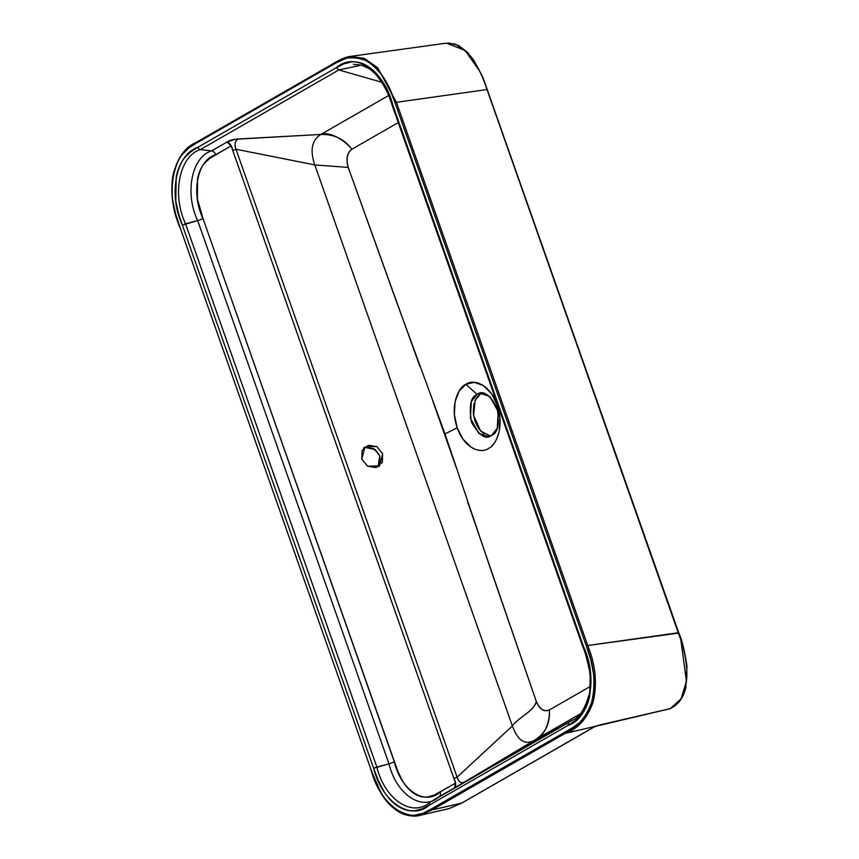 <?xml version="1.0" encoding="UTF-8"?>
<svg xmlns="http://www.w3.org/2000/svg" width="859" height="859" viewBox="0 0 859 859"><rect width="100%" height="100%" fill="white"/><g stroke="black" fill="none" stroke-linecap="round" stroke-linejoin="round"><path stroke-width="1.29" d="M379.528 464.504L379.807 455.818L373.976 448.763L365.472 447.453L363.593 448.162M499.283 430.917L499.959 418.022L497.157 404.868C505.242 428.748 494.763 446.347 488.46 448.419C483.069 453.069 465.803 451.426 457.181 427.857L463.033 439.25L471.022 447.152M496.566 439.196L498.875 432.732M491.531 446.154L493.538 444.006M590.197 686.534L549.298 710.006L545.744 710.822L542.029 709.48L538.711 706.195L536.295 701.427L490.145 567.735L444.994 433.87L457.181 427.857L454.39 414.714L455.045 401.84L459.082 391.167L465.879 384.306L474.415 382.341L483.338 385.573L491.316 393.476L497.157 404.868C488.535 381.289 471.28 379.657 465.889 384.306L477.099 394.442L480.664 393.733L476.326 398.093L473.749 404.922L473.32 413.158L475.102 421.554L478.839 428.834L483.95 433.881M571.944 720.572L464.461 782.023C461.358 783.698 458.899 782.087 457.106 777.18L235.978 149.251L314.791 164.917C309.798 150.142 311.828 139.985 320.879 134.444L388.558 95.532L320.879 134.444C331.66 130.879 346.735 142.626 351.825 149.262L398.254 122.601L351.825 149.262L348.99 152.118L347.315 156.563L347.047 161.932L348.228 167.408L396.128 300.747L444.994 433.87L457.181 427.857C449.096 403.955 459.586 386.367 465.889 384.306L477.099 394.442L479.977 393.347L489.694 396.332L498.231 411.665L497.254 428.254L491.52 435.406L488.631 436.501L478.925 433.516L470.388 418.183L471.366 401.593L477.099 394.442C470.646 396.751 468.799 406.028 471.537 422.263C479.236 435.663 485.893 440.044 491.52 435.406C497.962 433.097 499.82 423.831 497.071 407.585C489.383 394.184 482.726 389.803 477.099 394.442L480.664 393.733L475.199 400.24L473.567 415.327L480.686 431.089L490.382 435.964M397.824 771.307L203.003 218.551L197.377 198.783L197.538 178.812C198.794 172.519 201.103 167.344 204.463 163.307L209.843 158.357L231.135 145.837L455.549 783.086L434.074 795.155L427.61 797.012C423.015 797.539 418.451 796.314 413.931 793.34C409.41 790.366 405.48 786.006 402.141 780.24L397.824 771.307M449.074 808.587L461.691 803.079L432.023 809.94L461.691 803.079L595.308 726.381L670.203 708.675C671.888 707 685.106 703.811 686.77 677.386C687.329 664.028 684.505 649.146 678.299 632.75L587.717 645.517L396.428 102.307L377.702 67.797L364.377 58.423L350.44 56.404M371.228 769.965L375.705 782.109L381.525 793.512C385.97 800.717 391.113 806.247 396.955 810.069C402.807 813.913 408.712 815.631 414.672 815.234L423.1 813.237L430.982 809.189L572.545 727.756L580.416 721.893C585.623 716.9 589.392 710.243 591.701 701.932C594.074 693.396 594.707 684.183 593.612 674.261L590.809 659.862L586.332 646L395.043 102.79L389.954 89.443L383.425 77.267C378.4 69.654 372.623 64.124 366.095 60.699C359.674 57.328 353.264 56.447 346.864 58.068L338.092 61.719L196.421 143.142L188.787 148.016L181.99 154.824C177.824 160.279 174.935 167.076 173.314 175.204C171.693 183.354 171.532 191.954 172.831 201.006L175.644 214.031L179.756 226.583L371.056 769.782L179.832 226.776M419.911 366.396L348.228 167.408C345.833 159.012 347.036 152.966 351.825 149.262C344.405 139.061 334.087 134.133 320.879 134.444L238.018 138.997C234.979 140.865 234.292 144.28 235.978 149.251L314.791 164.917C309.798 150.142 311.828 139.985 320.879 134.444L234.861 139.276L226.98 142.068L231.135 145.837L215.759 154.674C197.355 159.881 190.687 193.114 203.003 218.551A4.789 0.773 -19.4 0 1 197.677 220.623L388.977 763.834A4.789 0.773 160.6 0 0 394.292 761.761C401.013 790.355 424.883 806.107 440.173 791.934A4.789 3.554 -119.9 0 1 439.046 796.765C422.37 811.873 396.418 794.747 388.977 763.834L197.677 220.623A4.789 0.773 160.6 0 0 203.003 218.551L394.292 761.761A4.789 0.773 -19.4 0 1 388.977 763.834C396.418 794.747 422.37 811.873 439.046 796.765L430.187 802.134C412.277 818.015 384.843 799.622 376.843 767.055L388.977 763.834L373.644 768.29C382.083 802.381 410.946 821.429 429.511 805.033L422.134 808.845L414.231 810.799C408.669 811.218 403.161 809.629 397.696 806.043C392.23 802.446 387.441 797.238 383.318 790.441L377.96 779.779L373.644 768.29L182.355 225.09L178.479 213.322L175.784 201.103L176.202 177.018C177.727 169.416 180.454 163.092 184.395 158.045L190.773 151.818L197.892 147.297L336.331 67.689L343.793 63.845L351.761 61.88C357.376 61.461 362.938 63.072 368.447 66.701C373.966 70.32 378.798 75.56 382.964 82.41L388.375 93.18L392.735 104.777L583.637 646.891L587.545 658.756L590.262 671.083L589.843 695.382C588.308 703.059 585.559 709.437 581.586 714.538L575.154 720.851L567.96 725.426L429.511 805.033A2.867 2.137 -119.9 0 1 430.187 802.134C412.277 818.015 384.843 799.622 376.843 767.055L185.544 223.845L197.677 220.623C184.481 192.942 191.74 156.81 211.604 150.905L200.383 149.563C179.477 156.016 171.607 194.145 185.544 223.845C171.607 194.145 179.477 156.016 200.383 149.563L338.833 69.955L381.901 82.281L338.833 69.955L361.392 65.091M568.637 722.526L430.187 802.134A2.867 2.137 60.1 0 0 429.511 805.033L567.96 725.426L568.637 722.526L567.96 725.426C590.058 718.446 598.132 677.901 583.637 646.891L392.735 104.777C384.177 70.363 355.1 51.186 336.331 67.689L197.892 147.297A2.867 2.137 -119.9 0 0 200.383 149.563L211.604 150.905A4.789 3.554 -119.9 0 1 215.759 154.674A4.789 3.554 60.1 0 0 211.604 150.905L226.98 142.068L211.604 150.905C191.74 156.81 184.481 192.942 197.677 220.623L182.355 225.09L185.544 223.845L376.843 767.055L373.644 768.29L182.355 225.09C167.956 194.327 176.031 154.148 197.892 147.297A2.867 2.137 60.1 0 0 200.383 149.563L338.833 69.955L336.331 67.689L338.833 69.955M590.197 686.524L549.298 710.006C550.265 723.643 545.25 733.758 534.255 740.351C525.01 745.333 517.719 740.544 512.372 725.962L314.791 164.917L512.372 725.962L457.106 777.18L512.372 725.962C517.719 740.544 525.01 745.333 534.255 740.351L580.061 714.022L464.461 782.023L534.255 740.351C545.025 736.754 550.2 720.39 549.298 710.006C543.94 712.122 539.613 709.266 536.295 701.427L467.607 501.828M369.338 68.817L361.467 65.112L353.436 64.285M362.079 450.492L361.8 459.168L367.62 466.233L376.124 467.543L382.341 462.335L382.62 453.649L376.79 446.594L368.286 445.284L362.079 450.492M512.372 725.962C517.236 718.478 534.964 710.382 536.295 701.427C533.643 711.821 518.589 717.115 512.372 725.962M456.322 467.747L432.539 400.219M314.791 164.917L348.228 167.408L314.791 164.917M235.978 149.251L232.778 150.497L453.906 778.426L457.106 777.18L235.978 149.251L232.778 150.497C231.93 146.009 229.997 143.195 226.98 142.068C229.482 140.307 233.165 139.287 238.018 138.997C234.915 141.209 234.228 144.623 235.978 149.251M583.637 646.891L583.615 647.493L583.637 646.891M492.271 394.85L494.967 397.223M481.792 393.164L480.664 393.733L481.802 393.164M454.422 787.918L439.046 796.765A4.789 3.554 60.1 0 0 440.173 791.934L455.549 783.086L454.422 787.918C456.301 785.802 456.129 782.646 453.906 778.426L457.106 777.18C458.663 781.915 461.111 783.537 464.461 782.023L454.422 787.918M378.003 466.834L379.807 455.818L375.372 449.697L365.472 447.453M361.8 459.168L364.903 446.948L376.725 446.551L382.62 453.649L379.517 465.879L367.695 466.276L361.8 459.168M350.612 56.383L446.433 43.133L455.41 44.185L466.566 51.884C474.716 60.227 481.523 72.779 486.999 89.54L396.428 102.307L377.767 67.872L364.495 58.476L350.601 56.383L330.081 65.488L329.663 66.53C340.572 57.349 352.716 55.406 366.095 60.699C379.485 68.827 389.127 82.861 395.043 102.79L396.428 102.307L395.043 102.79L586.332 646L587.717 645.517C595.555 664.662 597.392 683.399 593.225 701.728C587.502 718.253 578.182 728.786 565.254 733.328L595.308 726.381L565.254 733.328L432.023 809.94A0.956 0.709 -119.9 0 1 430.982 809.189C411.182 826.401 380.269 806.3 371.056 769.782L179.756 226.583C164.595 193.833 173.035 150.744 196.421 143.142L329.663 66.53L330.081 65.488M678.299 632.75L486.999 89.54L396.428 102.307L587.717 645.517L586.332 646C594.16 665.091 595.942 683.732 591.701 701.932C585.817 718.124 576.657 728.346 564.213 732.577L565.254 733.328C578.182 728.786 587.502 718.253 593.225 701.728C597.392 683.399 595.555 664.662 587.717 645.517L678.385 633.137L486.999 89.54M196.84 142.1A0.956 0.709 60.1 0 0 196.421 143.142A0.956 0.709 -119.9 0 1 196.84 142.1L329.781 65.66M419.589 815.427L432.023 809.94L565.254 733.328L564.213 732.577L430.982 809.189A0.956 0.709 60.1 0 0 432.023 809.94M598.422 725.286A1.911 1.246 -103 0 0 598.626 725.264A1.911 1.246 -103 0 0 598.873 725.168L595.48 726.306M370.863 769.965L381.299 793.673C385.734 800.899 390.888 806.504 396.783 810.488C405.877 817.199 417.635 816.437 419.632 815.416L449.418 808.512L461.992 802.961A1.911 1.417 -119.9 0 1 461.691 803.079A1.911 1.417 60.1 0 0 462.239 802.768M669.709 708.793L669.709 708.793A1.911 1.246 -103 0 0 669.945 708.772A1.911 1.246 -103 0 0 670.203 708.675L598.873 725.168A1.911 1.246 77 0 1 598.626 725.264L594.117 726.993L461.992 802.961M595.308 726.381L593.827 727.101A1.911 1.417 60.1 0 0 594.138 726.982A1.911 1.417 -119.9 0 1 593.827 727.101L461.691 803.079M685.707 659.712L686.577 666.895M446.519 43.133L465.063 50.434L479.73 71.286M680.919 640.406L686.47 681.294L681.112 698.689L670.203 708.675A1.911 1.417 59.8 0 0 670.75 708.353M448.86 42.95L458.717 45.548L467.371 52.281L473.824 60.237L482.962 77.514L678.76 632.793C681.831 639.397 684.569 650.456 686.964 665.993L685.815 687.823C681.455 703.542 674.208 706.109 670.503 708.557L598.637 725.264M361.467 65.112C365.601 66.723 367.985 66.755 376.274 74.916C383.307 83.323 388.612 93.448 392.166 105.303L583.078 647.418C584.882 651.229 587.03 659.057 589.532 670.879C590.724 679.458 590.627 687.179 589.231 694.04C585.011 709.083 579.288 717.899 572.062 720.508M364.248 447.453L364.903 446.948M378.905 466.351L379.517 465.879M179.574 226.755C172.369 208.748 170.211 191.45 173.088 174.882C177.48 157.659 185.34 146.76 196.657 142.165L329.899 65.552C334.484 62.975 343.192 57.166 350.536 56.393M670.503 708.557L669.956 708.772"/></g></svg>
